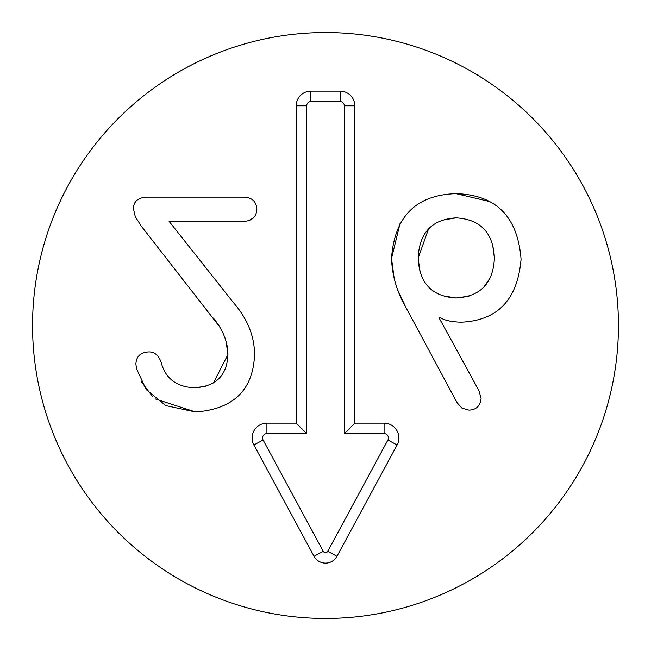 <?xml version="1.0" encoding="UTF-8"?>
<svg xmlns="http://www.w3.org/2000/svg" width="651" height="651" viewBox="0 0 651 651"><rect width="100%" height="100%" fill="white"/><g stroke="black" fill="none" stroke-linecap="round" stroke-linejoin="round"><path stroke-width="0.98" d="M456.082 217.849L456.082 217.849C431.963 219.346 419.317 232.741 418.154 258.024C419.317 283.234 431.963 296.563 456.082 297.995C480.471 296.563 493.255 283.234 494.41 258.024C493.255 232.741 480.471 219.346 456.082 217.849L441.614 220.298M428.513 229.014L418.154 258.024L419.911 271.304M426.576 284.682L428.513 286.928M441.614 295.562L456.082 297.995L469.005 296.124M394.221 278.799L391.511 258.431C394.506 216.474 416.03 194.877 456.082 193.656C496.111 194.844 517.773 216.71 521.06 259.253C517.635 299.606 497.681 320.577 461.201 322.188C451.298 321.911 444.12 320.276 439.677 317.265L439.067 317.883L478.835 390.445L481.089 398.233C480.34 405.89 476.304 409.853 468.997 410.13L462.023 408.177L457.108 402.749L405.451 306.605L398.054 290.72M483.962 286.928L490.211 277.814M493.824 265.673L494.41 258.024L492.644 244.727M483.962 229.014L483.123 228.151M405.451 306.605C396.833 291.64 392.187 275.585 391.511 258.431L400.015 223.586M450.964 321.317L449.109 320.927M456.082 193.656L489.292 201.452M218.557 325.386L141.218 226.043L135.27 216.612L133.422 208.621C133.561 201.647 137.8 197.823 146.133 197.139L244.117 197.139C252.181 197.619 256.421 201.647 256.828 209.231C256.421 216.824 252.181 220.852 244.117 221.332L169.089 221.332L233.872 303.122C247.47 318.974 254.37 336.054 254.574 354.372C253.206 389.965 233.53 409.17 195.536 411.969L155.215 398.9M152.668 396.728L141.186 381.559M195.536 411.969L165.81 405.614L146.239 389.623L136.498 368.718L135.888 364.007C136.295 356.284 140.665 352.248 149.006 351.906C154.539 351.906 158.567 355.324 161.098 362.159C165.338 378.491 176.543 387.028 194.714 387.784L206.082 386.189M157.192 355.365L158.047 356.3M161.098 362.159C165.338 378.491 176.543 387.028 194.714 387.784C216.034 386.417 227.101 375.342 227.923 354.575L226.035 341.075M213.422 382.967L227.923 354.575C227.858 342.003 223.008 329.837 213.373 318.087M136.165 218.362L135.27 216.612M253.345 217.947L248.446 220.787M135.286 202.192L135.693 201.639M618.45 325.5A292.95 292.95 0 0 1 179.025 579.203A292.95 292.95 0 0 1 179.025 71.797A292.95 292.95 0 0 1 618.45 325.5M296.205 105.787A14.647 14.647 0 0 1 310.852 91.14L340.147 91.14A14.647 14.647 0 0 1 354.795 105.787L354.795 423.15L384.09 423.15A14.802 14.802 0 0 1 397.11 444.991L336.949 556.288A13.012 13.012 0 0 1 314.051 556.288L253.89 444.991A14.802 14.802 0 0 1 266.91 423.15L296.205 423.15L296.205 105.787L306.67 105.787L306.67 433.615L266.91 433.615A4.337 4.337 0 0 0 263.094 440.011L323.254 551.307A2.547 2.547 0 0 0 327.746 551.307L387.906 440.011A4.337 4.337 0 0 0 384.09 433.615L344.33 433.615L344.33 105.787A4.183 4.183 0 0 0 340.147 101.605L310.852 101.605A4.183 4.183 0 0 0 306.67 105.787M296.205 423.15L306.67 433.615M354.795 423.15L344.33 433.615M310.852 91.14L310.852 101.605M266.91 423.15L266.91 433.615M253.89 444.991L263.094 440.011M314.051 556.288L323.254 551.307M336.949 556.288L327.746 551.307M397.11 444.991L387.906 440.011M384.09 423.15L384.09 433.615M354.795 105.787L344.33 105.787M340.147 91.14L340.147 101.605"/></g></svg>
